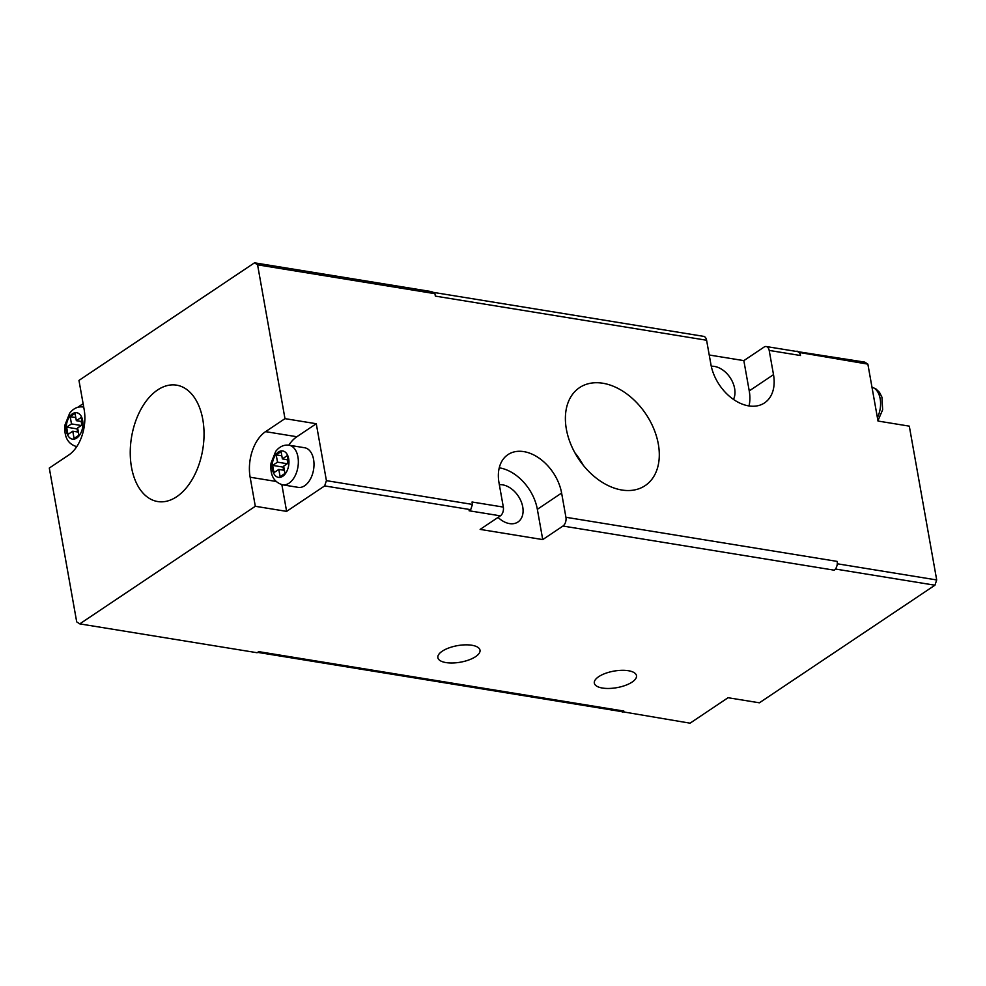 <?xml version="1.0" encoding="UTF-8"?>
<svg xmlns="http://www.w3.org/2000/svg" width="986" height="986" viewBox="0 0 986 986"><rect width="100%" height="100%" fill="white"/><g stroke="black" fill="none" stroke-linecap="round" stroke-linejoin="round"><path stroke-width="1.48" d="M749.003 405.936A40.13 27.509 56.2 0 0 749.237 390.9L743.838 360.63L764.064 347.084A6.692 4.104 99.2 0 1 766.221 346.53A6.692 4.104 99.2 0 1 769.191 350.424L800.484 355.515A6.692 4.104 99.2 0 0 799.03 352.421L867.865 364.13L878.008 421.047L909.302 426.149L936.7 579.953L934.925 585.216L759.38 702.808L728.075 697.718L690.052 723.182L621.328 711.547M766.221 346.53L797.514 351.62A6.692 4.104 99.2 0 1 798.007 351.755L799.03 352.421M288.799 445.179A34.781 21.31 99.2 0 1 296.86 436.736L316.272 423.733L326.415 480.65L324.64 485.913L286.618 511.377L255.312 506.286L79.767 623.879L257.124 652.732L258.739 651.647L623.867 711.066A6.692 4.104 99.2 0 1 621.71 711.609L257.666 652.375M79.767 623.879L76.698 621.87L49.3 468.054L68.712 455.051A34.781 21.31 99.2 0 0 84.143 409.473L78.966 380.411L254.511 262.818L257.58 264.827L284.979 418.643L265.567 431.646A34.781 21.31 99.2 0 0 250.136 477.224L255.312 506.286M632.1 682.09A21.396 8.406 169.9 0 0 636.475 675.632A21.396 8.406 169.9 0 0 613.933 671.109A21.396 8.406 169.9 0 0 594.336 683.138A21.396 8.406 169.9 0 0 609.274 688.45A21.396 8.406 169.9 0 0 632.1 682.09M658.328 444.107A58.963 40.426 56.2 0 0 625.395 392.909A58.963 40.426 56.2 0 0 578.548 388.324A58.963 40.426 56.2 0 0 578.745 459.119A58.963 40.426 56.2 0 0 644.154 486.258A58.963 40.426 56.2 0 0 658.328 444.107M583.17 465.145A55.623 38.134 56.2 0 0 574.863 452.734M498.053 517.404A21.396 14.679 56.2 0 0 517.958 522.001A21.396 14.679 56.2 0 0 522.74 506.927A21.396 14.679 56.2 0 0 499.335 484.681M500.37 515.851A6.692 4.104 -80.8 0 0 503.328 507.087L472.035 501.997L472.467 504.425L470.692 509.676L469.065 510.76L500.37 515.851L480.145 529.396L542.731 539.588L537.345 509.306A40.13 27.509 56.2 0 0 499.249 467.832M542.731 539.588L562.957 526.043A6.692 4.104 99.2 0 0 565.927 517.28L561.613 493.049A40.13 27.509 56.2 0 0 539.65 458.527A40.13 27.509 56.2 0 0 507.975 454.62A40.13 27.509 56.2 0 0 499.015 482.869L503.328 507.087M733.473 399.416A21.396 14.679 56.2 0 0 734.632 388.533A21.396 14.679 56.2 0 0 711.276 366.274M743.838 360.63L709.23 354.997M81.197 417.423L76.341 420.677L75.047 413.405L70.191 416.659L71.485 423.918L66.629 427.172L67.935 434.444L72.779 431.19L74.073 438.462L78.929 435.208L77.635 427.936L82.491 424.683L81.197 417.423M287.209 455.655L282.366 458.909L281.072 451.637L276.216 454.891L277.51 462.151L272.654 465.404L273.948 472.676L278.804 469.422L280.098 476.694L284.954 473.44L283.66 466.168L288.504 462.915L287.209 455.655M289.021 445.204L304.662 447.755A20.065 12.3 99.2 0 1 314.004 464.369A20.065 12.3 99.2 0 1 304.686 485.728A20.065 12.3 99.2 0 1 298.228 487.367L282.575 484.816A20.065 12.3 -80.8 0 0 289.034 483.177A20.065 12.3 -80.8 0 0 298.351 461.83A20.065 12.3 -80.8 0 0 289.021 445.204C283.857 444.563 279.42 446.633 275.698 451.403L271.027 463.124C269.917 474.932 273.763 482.154 282.575 484.816M77.684 407.317L83.107 403.681M76.058 447.669L75.836 446.448M286.618 511.377L281.86 484.681M316.272 423.733L284.979 418.643M202.796 419.469A58.963 36.137 -80.8 0 0 177.468 385.316A58.963 36.137 -80.8 0 0 131.471 437.55A58.963 36.137 -80.8 0 0 158.536 501.664A58.963 36.137 -80.8 0 0 202.796 419.469M324.64 485.913L470.692 509.676M326.415 480.65L472.467 504.425M796.442 351.447L864.796 362.121L867.865 364.13M796.984 351.09L798.007 351.755M254.511 262.818L431.856 291.671L434.925 293.68L435.356 296.108L706.592 340.244L710.918 364.463A40.13 27.509 56.2 0 0 732.869 398.985A40.13 27.509 56.2 0 0 764.544 402.892A40.13 27.509 56.2 0 0 773.505 374.643L769.191 350.424M475.622 656.639A21.396 8.406 169.9 0 0 479.997 650.168A21.396 8.406 169.9 0 0 457.455 645.645A21.396 8.406 169.9 0 0 437.858 657.674A21.396 8.406 169.9 0 0 452.784 662.986A21.396 8.406 169.9 0 0 475.622 656.639M623.867 711.066L622.252 712.151M565.927 517.28L837.163 561.404A6.692 4.104 99.2 0 1 837.003 565.582L835.82 569.095L934.925 585.216M835.82 569.095L834.193 570.179A6.692 4.104 99.2 0 0 836.411 567.332M837.163 561.404L837.595 563.832L936.7 579.953M800.053 353.099L800.484 355.515M257.58 264.827L434.925 293.68M706.592 340.244A6.692 4.104 -80.8 0 0 703.622 336.349L432.78 292.275M837.595 563.832L837.003 565.582M75.786 417.571L70.191 416.659M81.937 421.577L76.341 420.677M81.259 425.508L71.485 423.918M81.838 425.126L81.185 421.453M77.623 431.979L77.068 428.873L66.629 427.172M77.068 428.873L77.721 428.429M78.375 432.102L72.779 431.19M287.85 463.358L287.197 459.686M283.635 470.211L283.081 467.105L283.746 466.661M287.961 459.809L282.366 458.909M281.811 455.803L276.216 454.891M287.271 463.74L277.51 462.151M283.081 467.105L272.654 465.404M284.399 470.334L278.804 469.422M537.345 509.306L561.613 493.049M76.723 438.043A13.373 8.196 -80.8 0 0 80.495 415.18A13.373 8.196 -80.8 0 0 66.481 424.572A13.373 8.196 -80.8 0 0 76.723 438.043M282.736 476.275A13.373 8.196 -80.8 0 0 286.507 453.412A13.373 8.196 -80.8 0 0 272.493 462.804A13.373 8.196 -80.8 0 0 282.736 476.275M83.724 407.132A20.065 12.3 -80.8 0 0 82.997 406.971C77.845 406.331 73.408 408.401 69.686 413.171L65.014 424.892C63.893 436.699 67.751 443.922 76.551 446.584A20.065 12.3 -80.8 0 0 76.772 446.621L76.551 446.584M296.86 436.736L265.567 431.646M275.981 481.427L250.136 477.224M562.957 526.043L834.193 570.179M749.237 390.9L773.505 374.643M877.392 417.608A20.065 12.3 -80.8 0 0 871.981 387.215L875.827 388.829L879.463 392.305L881.928 397.161L882.643 409.757L877.947 420.714M82.997 406.971L83.711 407.095M727.335 698.211L720.211 702.981"/></g></svg>
